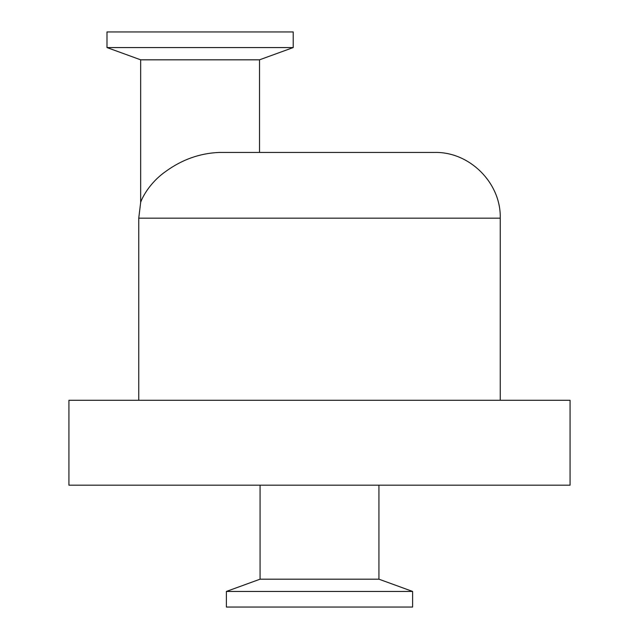 <?xml version="1.0" encoding="UTF-8"?>
<svg xmlns="http://www.w3.org/2000/svg" width="639" height="639" viewBox="0 0 639 639"><rect width="100%" height="100%" fill="white"/><g stroke="black" fill="none" stroke-linecap="round" stroke-linejoin="round"><path stroke-width="0.96" d="M293.213 31.95L106.985 31.95L106.985 47.558L293.213 47.558L293.213 31.95M259.522 152.449L434.52 152.449L219.185 152.449L259.522 152.449L259.522 59.818L140.668 59.818L106.985 47.558M259.522 59.818L293.213 47.558M219.185 152.449C199.815 153.232 181.923 159.614 165.517 171.595C148.328 183.712 141.307 199.847 140.668 202.411L140.668 59.818M500.249 400.286L500.249 218.171L138.751 218.171L140.668 202.411M570.076 400.286L68.924 400.286L68.924 485.185L570.076 485.185L570.076 400.286M412.61 591.442L378.927 579.182L260.073 579.182L226.39 591.442L226.39 607.05L412.61 607.05L412.61 591.442L226.39 591.442M378.927 579.182L378.927 485.185M500.249 218.171C501.152 183.058 469.641 151.539 434.52 152.449M138.751 218.171L138.751 400.286M260.073 485.185L260.073 579.182"/></g></svg>
